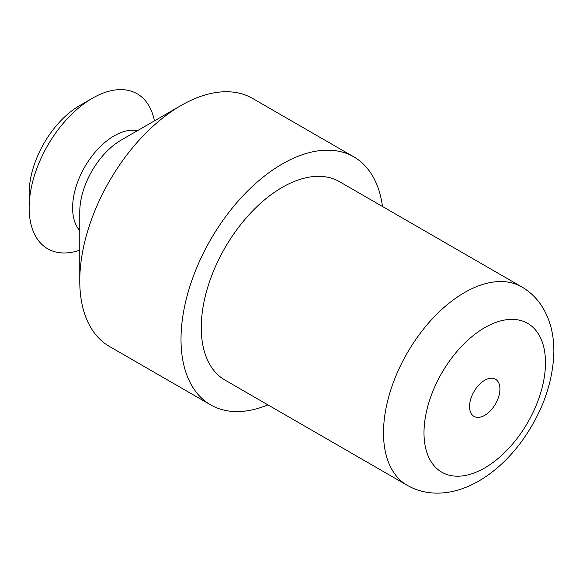 <?xml version="1.0" encoding="UTF-8"?>
<svg xmlns="http://www.w3.org/2000/svg" width="583" height="583" viewBox="0 0 583 583"><rect width="100%" height="100%" fill="white"/><g stroke="black" fill="none" stroke-linecap="round" stroke-linejoin="round"><path stroke-width="0.87" d="M484.735 415.322A21.476 12.396 -60 0 1 474.001 416.386A21.476 12.396 -60 0 1 474.001 391.587A21.476 12.396 -60 0 1 495.477 379.19A21.476 12.396 -60 0 1 498.771 396.404A21.476 12.396 -60 0 1 484.735 415.322M79.769 250.187A89.483 51.668 -60 0 1 29.15 207.825L29.15 193.206A71.592 41.335 -60 0 1 79.769 105.53L92.427 98.228A89.483 51.668 -60 0 1 154.422 120.885M29.15 207.825A89.483 51.668 -60 0 1 92.427 98.228M267.94 404.879A143.178 82.662 -60 0 1 210.667 404.886L109.422 346.433A143.178 82.662 -60 0 1 79.769 280.889A143.178 82.662 -60 0 1 181.014 105.53A143.178 82.662 -60 0 1 252.599 98.44L353.845 156.893A143.178 82.662 -60 0 1 382.477 206.491M210.667 404.886A143.178 82.662 -60 0 1 210.667 239.555A143.178 82.662 -60 0 1 353.845 156.893M224.987 380.087A114.545 66.134 -60 0 1 224.98 247.819A114.545 66.134 -60 0 1 339.525 181.692L521.763 286.902A114.545 66.134 -60 0 0 407.218 353.036A114.545 66.134 -60 0 0 407.218 485.296L224.987 380.087M79.769 230.613A58.752 33.923 -60 0 1 84.783 166.876A58.752 33.923 -60 0 1 137.471 130.672M79.769 280.889L79.769 211.957A58.752 33.923 -60 0 1 121.315 140L181.014 105.53M484.735 467.93A85.905 49.599 -60 0 1 432.134 393.088A85.905 49.599 -60 0 1 537.344 332.346A85.905 49.599 -60 0 1 484.735 467.93M407.218 485.296C414.316 489.385 422.085 491.884 430.509 492.795C446.272 494.369 462.37 490.449 478.811 481.041C494.923 471.596 509.302 458.267 521.938 441.047C542.022 412.902 552.662 383.607 553.85 353.152C554.025 344.014 553.078 335.422 551.015 327.391C546.067 308.975 536.316 295.479 521.763 286.902"/></g></svg>
